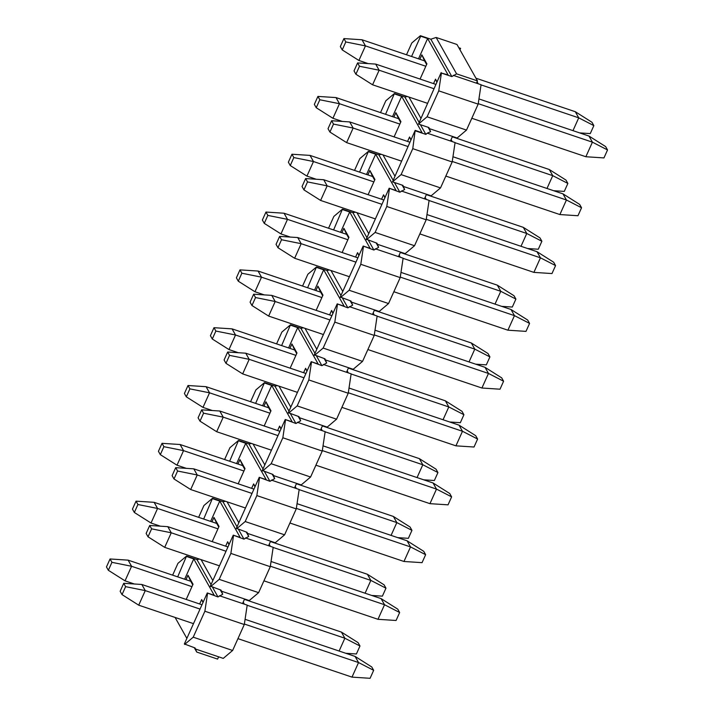 <?xml version="1.0" encoding="UTF-8"?>
<svg xmlns="http://www.w3.org/2000/svg" width="714" height="714" viewBox="0 0 714 714"><rect width="100%" height="100%" fill="white"/><g stroke="black" fill="none" stroke-linecap="round" stroke-linejoin="round"><path stroke-width="1.07" d="M120.148 591.272L122.032 594.619L125.61 586.658L123.727 583.302L120.148 591.272M123.727 583.302L141.818 584.48L201.973 604.767M245.072 619.315L355.099 656.425L371.78 666.983L373.663 670.33L370.084 678.3L351.993 677.122L237.949 638.655M193.485 623.652L138.712 605.177L122.032 594.619M138.712 605.177L145.263 590.612L125.61 586.658M200.036 609.087L145.263 590.612L141.818 584.48M244.367 624.036L358.544 662.556L355.099 656.425M351.993 677.122L358.544 662.556L373.663 670.33M146.129 533.447L148.021 536.803L151.6 528.833L149.717 525.486L146.129 533.447M149.717 525.486L167.799 526.655L227.953 546.951M271.061 561.49L381.08 598.609L397.769 609.158L399.653 612.514L396.074 620.484L377.983 619.306L263.93 580.83M219.475 565.836L164.702 547.361L148.021 536.803M164.702 547.361L171.253 532.787L151.6 528.833M226.017 551.262L171.253 532.787L167.799 526.655M270.356 566.22L384.525 604.731L381.08 598.609M377.983 619.306L384.525 604.731L399.653 612.514M172.119 475.631L174.002 478.978L177.581 471.017L175.698 467.661L172.119 475.631M175.698 467.661L193.789 468.839L253.943 489.126M297.042 503.673L407.069 540.784L423.75 551.342L425.633 554.689L422.054 562.659L403.963 561.481L289.92 523.014M245.455 508.011L190.692 489.536L174.002 478.978M190.692 489.536L197.234 474.971L177.581 471.017M252.006 493.445L197.234 474.971L193.789 468.839M296.337 508.395L410.514 546.915L407.069 540.784M403.963 561.481L410.514 546.915L425.633 554.689M198.099 417.806L199.991 421.162L203.57 413.192L201.687 409.845L198.099 417.806M201.687 409.845L219.769 411.014L279.933 431.31M323.031 445.848L433.05 482.967L449.74 493.517L451.623 496.873L448.044 504.843L429.953 503.665L315.9 465.189M271.445 450.195L216.672 431.72L199.991 421.162M216.672 431.72L223.223 417.146L203.57 413.192M277.987 435.62L223.223 417.146L219.769 411.014M322.326 450.579L436.495 489.09L433.05 482.967M429.953 503.665L436.495 489.09L451.623 496.873M224.089 359.99L225.972 363.337L229.551 355.376L227.668 352.02L224.089 359.99M227.668 352.02L245.759 353.198L305.913 373.484M349.021 388.032L459.04 425.142L475.72 435.701L477.604 439.048L474.025 447.018L455.934 445.839L341.89 407.373M297.426 392.37L242.662 373.895L225.972 363.337M242.662 373.895L249.204 359.329L229.551 355.376M303.977 377.804L249.204 359.329L245.759 353.198M348.307 392.754L462.485 431.274L459.04 425.142M455.934 445.839L462.485 431.274L477.604 439.048M250.078 302.165L251.962 305.521L255.541 297.551L253.657 294.204L250.078 302.165M253.657 294.204L271.748 295.373L331.903 315.668M375.002 330.207L485.02 367.326L501.71 377.876L503.593 381.231L500.014 389.201L481.923 388.023L367.871 349.548M323.415 334.554L268.642 316.079L251.962 305.521M268.642 316.079L275.193 301.504L255.541 297.551M329.957 319.979L275.193 301.504L271.748 295.373M374.297 334.937L488.474 373.449L485.02 367.326M481.923 388.023L488.474 373.449L503.593 381.231M276.059 244.349L277.942 247.696L281.53 239.734L279.638 236.379L276.059 244.349M279.638 236.379L297.729 237.557L357.884 257.843M400.991 272.391L511.01 309.501L527.691 320.059L529.583 323.406L525.995 331.376L507.913 330.198L393.86 291.731M349.396 276.729L294.632 258.254L277.942 247.696M294.632 258.254L301.174 243.688L281.53 239.734M355.947 262.163L301.174 243.688L297.729 237.557M400.277 277.112L514.455 315.633L511.01 309.501M507.913 330.198L514.455 315.633L529.583 323.406M302.049 186.524L303.932 189.879L307.511 181.909L305.628 178.562L302.049 186.524M305.628 178.562L323.719 179.732L383.873 200.027M426.972 214.566L536.99 251.685L553.68 262.234L555.563 265.59L551.984 273.56L533.894 272.382L419.841 233.906M375.385 218.912L320.613 200.438L303.932 189.879M320.613 200.438L327.164 185.863L307.511 181.909M381.936 204.338L327.164 185.863L323.719 179.732M426.267 219.296L540.444 257.808L536.99 251.685M533.894 272.382L540.444 257.808L555.563 265.59M328.029 128.707L329.913 132.054L333.5 124.093L331.608 120.737L328.029 128.707M331.608 120.737L349.699 121.915L409.854 142.202M452.962 156.75L562.98 193.86L579.661 204.418L581.553 207.765L577.965 215.735L559.883 214.557L445.831 176.09M401.366 161.087L346.602 142.613L329.913 132.054M346.602 142.613L353.153 128.047L333.5 124.093M407.917 146.522L353.153 128.047L349.699 121.915M452.248 161.471L566.425 199.991L562.98 193.86M559.883 214.557L566.425 199.991L581.553 207.765M354.019 70.882L355.902 74.238L359.481 66.268L357.598 62.921L354.019 70.882M357.598 62.921L375.689 64.09L435.843 84.386M478.942 98.925L588.97 136.044L605.65 146.593L607.534 149.949L603.955 157.919L585.864 156.741L471.811 118.265M427.356 103.271L372.583 84.796L355.902 74.238M372.583 84.796L379.134 70.222L359.481 66.268M433.907 88.697L379.134 70.222L375.689 64.09M478.237 103.655L592.415 142.166L588.97 136.044M585.864 156.741L592.415 142.166L607.534 149.949M106.466 566.943L108.35 570.29L111.928 562.329L110.045 558.973L106.466 566.943M110.045 558.973L128.136 560.151L190.727 581.267L192.753 584.873M244.438 599.385L341.417 632.095L358.098 642.654L359.981 646L356.402 653.97L345.772 653.283M134.357 583.99L125.03 580.848L108.35 570.29M125.03 580.848L131.581 566.282L111.928 562.329M191.959 586.649L131.581 566.282L128.136 560.151M247.178 605.276L344.862 638.227L341.417 632.095M339.105 651.034L344.862 638.227L359.981 646M132.447 509.118L134.339 512.474L137.918 504.503L136.035 501.157L132.447 509.118M136.035 501.157L154.117 502.326L216.717 523.442L218.743 527.048M270.428 541.56L367.398 574.279L384.087 584.828L385.971 588.184L382.392 596.154L371.753 595.458M160.347 526.173L151.02 523.032L134.339 512.474M151.02 523.032L157.571 508.457L137.918 504.503M217.948 528.824L157.571 508.457L154.117 502.326M273.159 547.451L370.843 580.402L367.398 574.279M365.095 593.209L370.843 580.402L385.971 588.184M158.437 451.302L160.32 454.648L163.899 446.687L162.016 443.332L158.437 451.302M162.016 443.332L180.107 444.51L242.698 465.626L244.732 469.232M296.408 483.744L393.387 516.454L410.068 527.012L411.951 530.359L408.372 538.329L397.743 537.642M186.327 468.348L177.01 465.207L160.32 454.648M177.01 465.207L183.552 450.641L163.899 446.687M243.929 471.008L183.552 450.641L180.107 444.51M299.148 489.634L396.832 522.586L393.387 516.454M391.076 535.393L396.832 522.586L411.951 530.359M184.417 393.476L186.309 396.832L189.888 388.862L188.005 385.515L184.417 393.476M188.005 385.515L206.087 386.685L268.687 407.801L270.713 411.416M322.398 425.919L419.368 458.638L436.058 469.187L437.941 472.543L434.362 480.513L423.723 479.817M212.317 410.532L202.99 407.391L186.309 396.832M202.99 407.391L209.541 392.816L189.888 388.862M269.919 413.183L209.541 392.816L206.087 386.685M325.138 431.809L422.813 464.76L419.368 458.638M417.065 477.568L422.813 464.76L437.941 472.543M210.407 335.66L212.29 339.007L215.869 331.046L213.986 327.69L210.407 335.66M213.986 327.69L232.077 328.868L294.668 349.985L296.703 353.591M348.378 368.103L445.357 400.813L462.038 411.371L463.921 414.718L460.343 422.688L449.713 422.001M238.297 352.707L228.98 349.565L212.29 339.007M228.98 349.565L235.522 335L215.869 331.046M295.899 355.367L235.522 335L232.077 328.868M351.118 373.993L448.803 406.944L445.357 400.813M443.046 419.752L448.803 406.944L463.921 414.718M236.396 277.835L238.28 281.191L241.859 273.221L239.975 269.874L236.396 277.835M239.975 269.874L258.066 271.043L320.657 292.16L322.683 295.774M374.368 310.278L471.338 342.997L488.028 353.546L489.911 356.902L486.332 364.872L475.702 364.176M264.287 294.891L254.96 291.749L238.28 281.191M254.96 291.749L261.511 277.175L241.859 273.221M321.889 297.542L261.511 277.175L258.066 271.043M377.108 316.168L474.792 349.119L471.338 342.997M469.036 361.927L474.792 349.119L489.911 356.902M262.377 220.019L264.26 223.366L267.848 215.405L265.956 212.049L262.377 220.019M265.956 212.049L284.047 213.227L346.638 234.344L348.673 237.949M400.349 252.461L497.328 285.172L514.009 295.73L515.901 299.077L512.313 307.047L501.683 306.36M290.277 237.066L280.95 233.924L264.26 223.366M280.95 233.924L287.492 219.359L267.848 215.405M347.87 239.726L287.492 219.359L284.047 213.227M403.089 258.352L500.773 291.303L497.328 285.172M495.016 304.11L500.773 291.303L515.901 299.077M288.367 162.194L290.25 165.55L293.829 157.58L291.946 154.233L288.367 162.194M291.946 154.233L310.037 155.402L372.628 176.519L374.654 180.133M426.338 194.636L523.308 227.355L539.998 237.905L541.881 241.261L538.302 249.231L527.673 248.534M316.257 179.25L306.931 176.108L290.25 165.55M306.931 176.108L313.482 161.534L293.829 157.58M373.859 181.9L313.482 161.534L310.037 155.402M429.078 200.527L526.762 233.478L523.308 227.355M521.006 246.285L526.762 233.478L541.881 241.261M314.347 104.378L316.231 107.725L319.818 99.764L317.926 96.408L314.347 104.378M317.926 96.408L336.017 97.586L398.608 118.703L400.643 122.308M452.328 136.82L549.298 169.53L565.979 180.089L567.871 183.436L564.283 191.406L553.653 190.718M342.247 121.425L332.92 118.283L316.231 107.725M332.92 118.283L339.471 103.717L319.818 99.764M399.849 124.084L339.471 103.717L336.017 97.586M455.059 142.711L552.743 175.662L549.298 169.53M546.986 188.469L552.743 175.662L567.871 183.436M340.337 46.553L342.22 49.909L345.799 41.939L343.916 38.592L340.337 46.553M343.916 38.592L362.007 39.761L424.598 60.877L426.624 64.492M475.943 78.201L575.288 111.714L591.968 122.264L593.852 125.619L590.273 133.589L579.643 132.893M368.228 63.608L358.901 60.467L342.22 49.909M358.901 60.467L365.452 45.892L345.799 41.939M425.83 66.259L365.452 45.892L362.007 39.761M481.049 84.886L578.733 117.837L575.288 111.714M572.976 130.644L578.733 117.837L593.852 125.619M452.498 136.436L429.31 128.618L428.935 127.565L418.502 124.049L427.088 116.793L438.753 90.848L441.422 73.06L451.855 76.576L456.594 73.854L477.461 80.896L476.434 83.172L481.066 84.734L478.166 104.137L466.501 130.091L457.13 137.998L452.498 136.436L450.445 140.988L455.086 142.55L452.176 161.962L440.52 187.907L401.107 174.618L392.513 181.865L402.946 185.39L404.624 189.496L399.876 192.218L389.175 188.219L366.264 239.208L376.965 243.206L378.634 247.321L373.895 250.034L363.194 246.035L340.275 297.033L350.976 301.031L352.654 305.137L347.905 307.859L337.204 303.861L314.294 354.849L324.995 358.847L326.664 362.962L321.925 365.675L311.224 361.677L288.304 412.674L299.005 416.673L300.683 420.778L295.935 423.5L285.234 419.502L262.315 470.49L273.025 474.489L274.694 478.603L269.954 481.316L259.253 477.318L236.334 528.315L247.035 532.314L248.704 536.419L243.965 539.141L233.264 535.143L210.344 586.132L221.045 590.13L222.723 594.244L217.984 596.958L207.283 592.959L184.364 643.957L195.065 647.955L196.734 652.061L194.279 647.687M458.807 47.731L460.601 48.338L459.959 49.775M477.077 81.735L478.228 83.779M420.073 79.067L426.91 63.858L421.849 54.853L424.598 60.877M421.849 54.853L419.859 59.28M408.961 97.059L420.733 117.997M441.422 73.06L448.106 74.925L427.632 38.529L418.511 58.825M433.541 83.609L435.531 79.183L437.004 81.807M435.531 79.183L436.861 82.11M427.632 38.529L420.68 36.182L411.559 56.477M418.502 124.049L441.145 72.578M420.68 36.182L420.412 35.7L411.817 42.956L406.507 54.773M451.855 76.576L430.845 39.216L420.412 35.7M430.845 39.216L436.12 37.458L456.987 44.491L477.461 80.896M456.594 73.854L436.12 37.458M440.52 187.907L431.149 195.823L426.508 194.262L424.464 198.813L429.096 200.375L426.196 219.778L414.531 245.732L375.118 232.434L366.532 239.69M414.531 245.732L405.159 253.64L400.527 252.078L398.474 256.629L403.115 258.191L400.206 277.603L388.541 303.548L349.137 290.259L340.542 297.506M388.541 303.548L379.179 311.465L374.538 309.903L372.494 314.455L377.126 316.016L374.225 335.419L362.56 361.373L323.147 348.075L314.562 355.331M362.56 361.373L353.189 369.281L348.548 367.719L346.504 372.271L351.145 373.833L348.236 393.244L336.571 419.189L297.167 405.9L288.572 413.147M336.571 419.189L327.199 427.106L322.567 425.544L320.524 430.096L325.156 431.658L322.255 451.061L310.59 477.014L271.177 463.716L262.591 470.972M310.59 477.014L301.219 484.922L296.578 483.36L294.534 487.912L299.175 489.474L296.265 508.886L284.6 534.831L245.197 521.541L236.602 528.788M284.6 534.831L275.229 542.747L270.597 541.185L268.553 545.737L273.185 547.299L270.276 566.702L258.62 592.656L219.207 579.357L210.621 586.613M258.62 592.656L249.248 600.563L244.607 599.001L242.564 603.553L247.205 605.115L244.295 624.527L232.63 650.472L193.217 637.183L184.631 644.43M232.63 650.472L223.259 658.388L195.44 648.999M186.863 638.387L175.091 617.449M193.217 637.183L204.882 611.229L207.551 593.441M177.688 576.867L186.541 556.081L177.947 563.337L172.636 575.163M207.283 592.959L214.236 595.306L193.762 558.91L184.64 579.215M185.988 579.661L187.978 575.243L193.039 584.239L186.202 599.457M199.67 603.99L201.66 599.573L203.133 602.188M201.66 599.573L202.99 602.491M243.206 602.116L244.358 604.16M187.978 575.243L190.727 581.267M204.882 611.229L244.295 624.527M242.564 603.553L219.385 595.735M244.607 599.001L221.429 591.183M222.723 594.244L220.26 589.862M199.474 559.089L196.975 559.606L211.032 584.605M212.522 587.256L217.984 596.958M196.975 559.606L186.541 556.081M186.809 556.563L193.762 558.91M212.852 580.562L201.08 559.624M219.207 579.357L230.872 553.412L233.532 535.625M203.668 519.042L212.522 498.265L203.936 505.521L198.626 517.338M233.264 535.143L240.216 537.49L219.751 501.094L210.63 521.39M211.969 521.845L213.959 517.418L219.028 526.423L212.192 541.631M225.651 546.174L227.641 541.747L229.114 544.371M227.641 541.747L228.98 544.675M269.196 544.3L270.347 546.335M213.959 517.418L216.717 523.442M230.872 553.412L270.276 566.702M268.553 545.737L245.366 537.91M270.597 541.185L247.41 533.358M248.704 536.419L246.25 532.046M225.454 501.264L222.955 501.781L237.021 526.789M238.512 529.431L243.965 539.141M222.955 501.781L212.522 498.265M212.799 498.747L219.751 501.094M238.833 522.746L227.061 501.808M245.197 521.541L256.853 495.587L259.521 477.8M229.658 461.226L238.512 440.44L229.926 447.696L224.607 459.521M259.253 477.318L266.206 479.665L245.732 443.269L236.611 463.573M237.958 464.02L239.949 459.602L245.009 468.598L238.173 483.815M251.64 488.349L253.631 483.931L255.103 486.546M253.631 483.931L254.969 486.85M295.177 486.475L296.328 488.519M239.949 459.602L242.698 465.626M256.853 495.587L296.265 508.886M294.534 487.912L271.356 480.094M296.578 483.36L273.4 475.542M274.694 478.603L272.23 474.221M251.444 443.448L248.945 443.965L263.002 468.964M264.492 471.615L269.954 481.316M248.945 443.965L238.512 440.44M238.779 440.922L245.732 443.269M264.823 464.921L253.051 443.983M271.177 463.716L282.842 437.771L285.502 419.984M255.639 403.401L264.501 382.624L255.907 389.88L250.596 401.696M285.234 419.502L292.187 421.849L271.722 385.453L262.6 405.748M263.948 406.204L265.929 401.777L270.999 410.782L264.162 425.99M277.63 430.533L279.611 426.106L281.093 428.73M279.611 426.106L280.95 429.034M321.166 428.659L322.317 430.694M265.929 401.777L268.687 407.801M282.842 437.771L322.255 451.061M320.524 430.096L297.336 422.269M322.567 425.544L299.38 417.717M300.683 420.778L298.22 416.405M277.425 385.622L274.926 386.14L288.991 411.148M290.482 413.79L295.935 423.5M274.926 386.14L264.501 382.624M264.769 383.106L271.722 385.453M290.812 407.105L279.031 386.167M297.167 405.9L308.823 379.946L311.491 362.159M281.628 345.585L290.482 324.799L281.896 332.055L276.577 343.88M311.224 361.677L318.176 364.024L297.711 327.628L288.581 347.932M289.929 348.378L291.919 343.961L296.979 352.957L290.143 368.174M303.611 372.708L305.601 368.29L307.074 370.905M305.601 368.29L306.94 371.209M347.156 370.834L348.298 372.878M291.919 343.961L294.668 349.985M308.823 379.946L348.236 393.244M346.504 372.271L323.326 364.452M348.548 367.719L325.37 359.901M326.664 362.962L324.21 358.58M303.414 327.806L300.915 328.324L314.972 353.323M316.463 355.974L321.925 365.675M300.915 328.324L290.482 324.799M290.75 325.281L297.711 327.628M316.793 349.28L305.021 328.342M323.147 348.075L334.812 322.13L337.472 304.342M307.618 287.76L316.472 266.982L307.877 274.238L302.566 286.055M337.204 303.861L344.166 306.208L323.692 269.812L314.571 290.107M315.918 290.562L317.909 286.135L322.969 295.141L316.132 310.349M329.6 314.892L331.591 310.465L333.063 313.089M331.591 310.465L332.92 313.392M373.136 313.018L374.288 315.053M317.909 286.135L320.657 292.16M334.812 322.13L374.225 335.419M372.494 314.455L349.307 306.627M374.538 309.903L351.359 302.076M352.654 305.137L350.19 300.764M329.404 269.981L326.905 270.499L340.962 295.507M342.452 298.149L347.905 307.859M326.905 270.499L316.472 266.982M316.739 267.464L323.692 269.812M342.782 291.464L331.001 270.526M349.137 290.259L360.793 264.305L363.462 246.517M333.599 229.944L342.452 209.157L333.866 216.413L328.547 228.239M363.194 246.035L370.147 248.383L349.681 211.987L340.551 232.291M341.899 232.737L343.889 228.319L348.95 237.316L342.122 252.533M355.581 257.067L357.571 252.649L359.044 255.264M357.571 252.649L358.91 255.567M399.126 255.193L400.268 257.236M343.889 228.319L346.638 234.344M360.793 264.305L400.206 277.603M398.474 256.629L375.296 248.811M400.527 252.078L377.34 244.259M378.634 247.321L376.18 242.938M355.385 212.165L352.886 212.683L366.951 237.682M368.433 240.332L373.895 250.034M352.886 212.683L342.452 209.157M342.72 209.639L349.681 211.987M368.763 233.639L356.991 212.701M375.118 232.434L386.783 206.489L389.451 188.701M359.588 172.119L368.442 151.341L359.847 158.597L354.537 170.414M389.175 188.219L396.136 190.567L375.662 154.17L366.541 174.466M367.888 174.921L369.879 170.494L374.939 179.5L368.103 194.708M381.571 199.251L383.561 194.824L385.033 197.448M383.561 194.824L384.891 197.751M425.107 197.376L426.258 199.411M369.879 170.494L372.628 176.519M386.783 206.489L426.196 219.778M424.464 198.813L401.277 190.986M426.508 194.262L403.33 186.434M404.624 189.496L402.161 185.122M381.374 154.34L378.875 154.858L392.932 179.866M394.423 182.507L399.876 192.218M378.875 154.858L368.442 151.341M368.71 151.823L375.662 154.17M394.753 175.822L382.981 154.884M392.513 181.865L415.164 130.394L422.117 132.742L401.652 96.345L392.53 116.65M401.107 174.618L412.772 148.664L415.164 130.394M385.569 114.302L394.423 93.516L385.837 100.772L380.526 112.598M393.869 117.096L395.859 112.678L400.929 121.675L394.092 136.892M407.551 141.426L409.541 137.008L411.014 139.623M409.541 137.008L410.88 139.926M451.096 139.551L452.239 141.595M395.859 112.678L398.608 118.703M450.445 140.988L427.267 133.17L425.865 134.393L415.432 130.876M412.772 148.664L452.176 161.962M429.31 128.618L430.604 131.679L427.267 133.17M430.604 131.679L428.15 127.297M407.355 96.524L404.856 97.042L418.922 122.04M420.403 124.691L425.865 134.393M404.856 97.042L394.423 93.516M394.69 93.998L401.652 96.345M466.501 130.091L427.088 116.793M478.166 104.137L438.753 90.848M476.434 83.172L453.256 75.345M218.627 656.826L217.6 659.102L196.734 652.061"/></g></svg>

